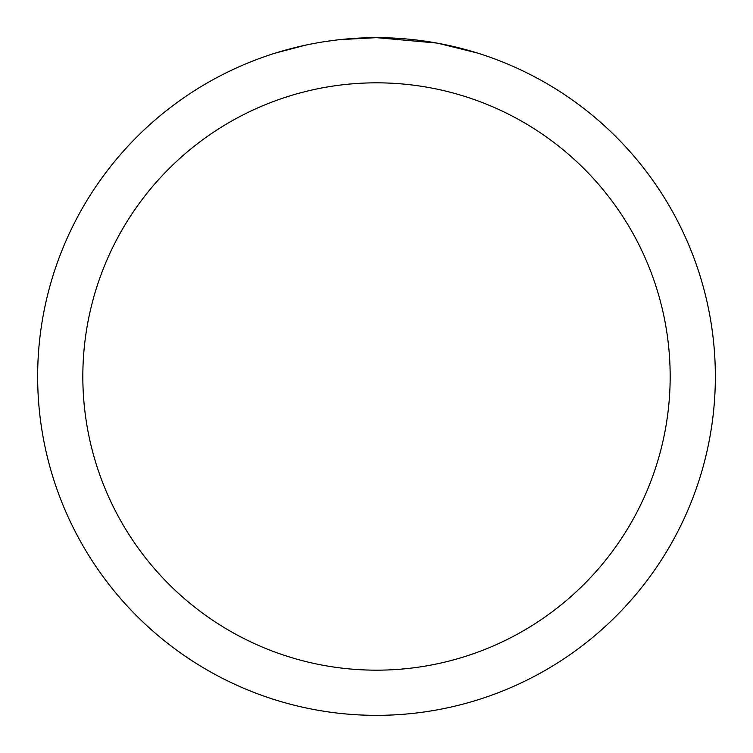 <?xml version="1.0" encoding="UTF-8"?>
<svg xmlns="http://www.w3.org/2000/svg" width="753" height="753" viewBox="0 0 753 753"><rect width="100%" height="100%" fill="white"/><g stroke="black" fill="none" stroke-linecap="round" stroke-linejoin="round"><path stroke-width="1.13" d="M383.258 37.716L387.974 37.848M418.226 40.229L419.656 40.408M436.693 43.043L376.5 37.65A338.85 338.85 0 0 1 715.35 376.5A338.85 338.85 0 0 1 376.5 715.35A338.85 338.85 0 0 1 37.65 376.5A338.85 338.85 0 0 1 376.5 37.65L339.876 39.636M438.293 43.335L477.167 52.955M376.5 82.83A293.67 293.67 0 0 1 670.17 376.5A293.67 293.67 0 0 1 376.5 670.17A293.67 293.67 0 0 1 82.83 376.5A293.67 293.67 0 0 1 376.5 82.83M338.285 39.815L334.153 40.304M275.843 52.955L305.37 45.199M324.694 41.631L334.153 40.314M351.66 38.563L353.534 38.431M325.842 41.462L332.073 40.577"/></g></svg>
